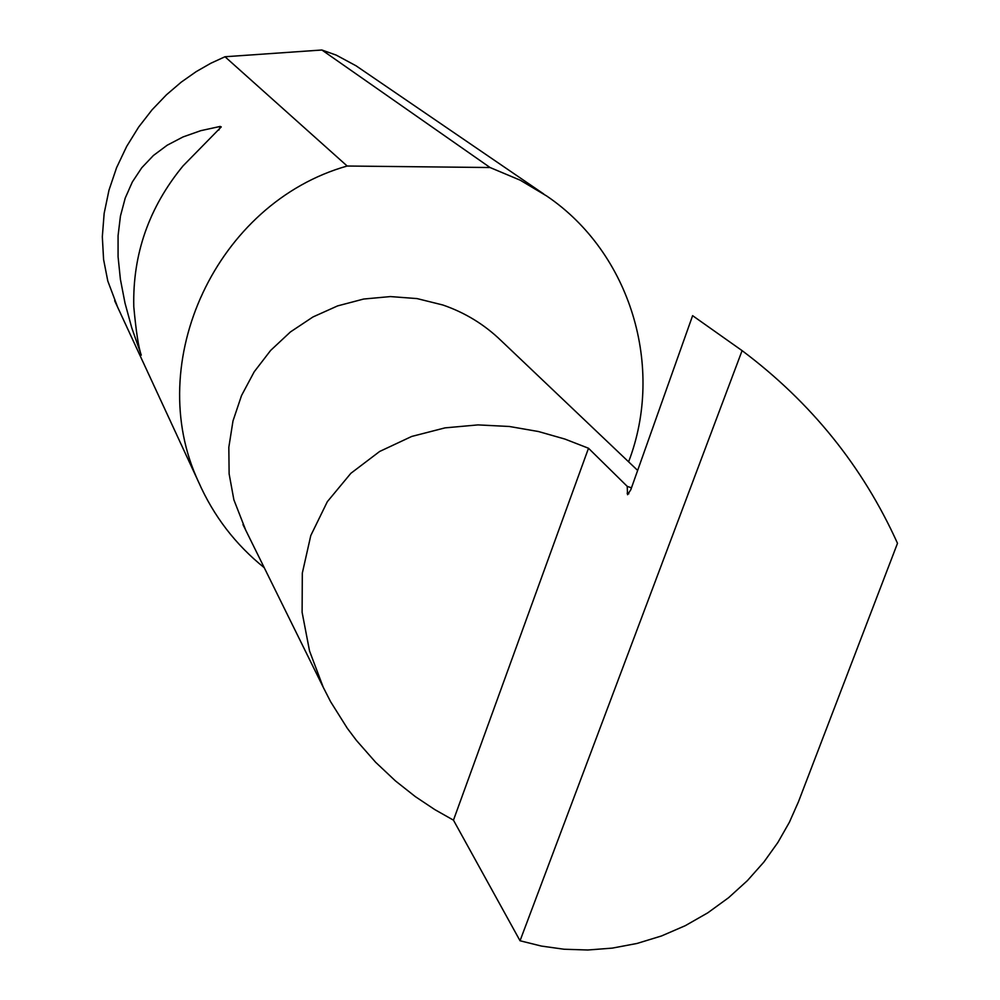 <?xml version="1.0" encoding="UTF-8"?>
<svg xmlns="http://www.w3.org/2000/svg" width="1000" height="1000" viewBox="0 0 1000 1000"><rect width="100%" height="100%" fill="white"/><g stroke="black" fill="none" stroke-linecap="round" stroke-linejoin="round"><path stroke-width="1.5" d="M453.462 820.163L434.775 809.587L415.337 796.625L395.475 780.938L375.637 762.275L356.45 740.438L347.325 728.312L330.613 701.712L323.263 687.312L309.538 650.975L302.113 612.325L302.312 573.138L310.788 535.55L327.325 501.7L350.863 473.312L379.663 451.463L411.7 436.45L445.025 427.875L477.987 424.9L509.387 426.488L538.488 431.538L564.888 439.062L588.5 448.25L627.238 486.362L627.537 494.7L630.763 489.825L692.613 315.663L742.1 350.637C811.012 402.287 862.812 466.512 897.5 543.312L798.425 801.85L789.4 822.25L777.887 842.463L763.875 862.062L747.4 880.625L728.612 897.688L707.788 912.825L685.288 925.675L661.538 935.95L637.05 943.45L612.312 948.112L587.837 950L564.062 949.237L541.362 946.062L520.037 940.763L453.462 820.163L588.5 448.25M245.825 530.375L233.888 499.862L229.125 473.862L228.825 447.312L232.987 420.962L241.525 395.55L254.2 371.8L270.663 350.4L290.438 331.938L312.962 316.962L337.612 305.9L363.663 299.037L390.387 296.575L417.038 298.587L442.825 304.988C465.012 312.625 484.45 324.513 501.15 340.675L637.65 470.425M183.038 165.912C148.963 207.362 132.537 254.3 133.787 306.737C136.1 331.8 138.6 347.938 141.287 355.138L131.775 327.863L125 303.062L120.4 279.312L118.075 256.788L118.075 235.662L120.45 216.062L125.2 198.15L132.312 182.025L141.75 167.775L153.412 155.488L167.225 145.2L183.062 136.925L200.775 130.675L220.2 126.425L221.262 126.925L183.038 165.912M543.737 193.988L356.075 65.812L336.25 55.125L321.887 50L225 56.75L210.812 63.263L196.163 71.65L181.25 82.125L166.425 94.812L152.062 109.812L138.637 127.088L126.65 146.463L116.6 167.638L108.987 190.15L104.15 213.412L102.325 236.762L103.588 259.5L107.788 280.988L117.65 307.175M225 56.75L347.175 166.025C216.575 202.838 142.45 362.275 198.562 481.987C213.562 515.988 235.463 544.562 264.25 567.7M628.6 461.825C664.95 367.25 630.588 252.862 546.788 196.062L520.312 180.238L490.062 167.525L321.887 50M742.1 350.637L520.037 940.763M347.175 166.025L490.062 167.525M631.462 487.837L627.238 486.362M628.8 493.837L627.15 493.288M220.2 126.425L218.938 130M323.263 687.312L242.963 524.562M114.65 300.712L198.562 481.987"/></g></svg>
